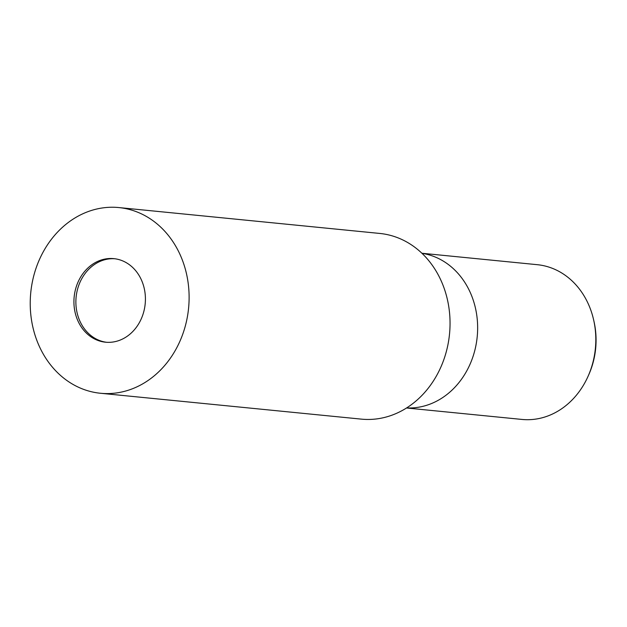 <?xml version="1.0" encoding="UTF-8"?>
<svg xmlns="http://www.w3.org/2000/svg" width="627" height="627" viewBox="0 0 627 627"><rect width="100%" height="100%" fill="white"/><g stroke="black" fill="none" stroke-linecap="round" stroke-linejoin="round"><path stroke-width="0.94" d="M114.788 258.747A41.985 35.684 -84.3 0 0 76.51 294.071A41.985 35.684 -84.3 0 0 101.441 341.166A41.985 35.684 -84.3 0 0 106.504 342.279M430.302 255.244A77.748 66.078 -84.3 0 0 421.979 253.332A77.748 66.078 -84.3 0 1 430.302 255.244A77.748 66.078 -84.3 0 1 476.567 341.833A77.748 66.078 -84.3 0 1 406.657 407.926A77.748 66.078 -84.3 0 0 476.567 341.833A77.748 66.078 -84.3 0 0 430.302 255.244M406.547 407.989L521.938 419.432A77.748 66.078 -84.3 0 0 588.048 376.341A77.748 66.078 -84.3 0 0 593.644 319.919A77.748 66.078 -84.3 0 0 548.476 266.961A77.748 66.078 -84.3 0 0 537.284 264.688L421.893 253.245M588.048 376.341L588.753 374.766A73.257 62.261 -84.3 0 0 594.02 321.604L593.644 319.919M99.481 340.97A41.985 35.684 -84.3 0 0 105.524 342.201A41.985 35.684 -84.3 0 0 144.688 307.528A41.985 35.684 -84.3 0 0 119.851 259.86A41.985 35.684 -84.3 0 0 113.808 258.637A41.985 35.684 -84.3 0 0 74.652 293.303A41.985 35.684 -84.3 0 0 99.481 340.97M100.461 393.262L361.395 419.134A93.298 79.292 -84.3 0 0 448.423 342.099A93.298 79.292 -84.3 0 0 393.239 236.175A93.298 79.292 -84.3 0 0 379.813 233.448L118.871 207.568A93.298 79.3 -84.3 0 0 31.852 284.611A93.298 79.3 -84.3 0 0 87.035 390.535A93.298 79.3 -84.3 0 0 100.461 393.262A93.298 79.3 -84.3 0 0 187.489 316.22A93.298 79.3 -84.3 0 0 132.305 210.296A93.298 79.3 -84.3 0 0 118.871 207.568"/></g></svg>
